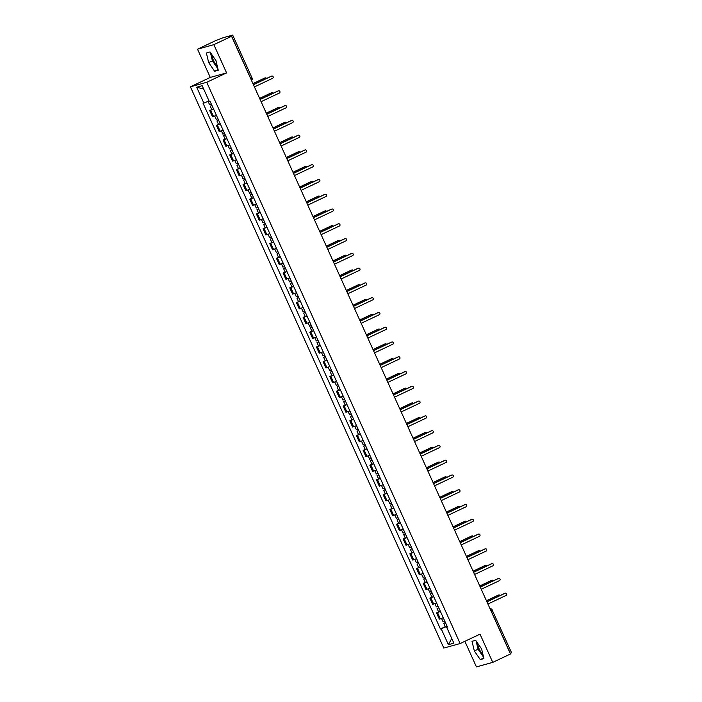 <?xml version="1.0" encoding="UTF-8"?>
<svg xmlns="http://www.w3.org/2000/svg" width="702" height="702" viewBox="0 0 702 702"><rect width="100%" height="100%" fill="white"/><g stroke="black" fill="none" stroke-linecap="round" stroke-linejoin="round"><path stroke-width="1.05" d="M217.313 66.286A8.117 2.606 64.7 0 1 213.513 60.547A8.117 2.606 64.7 0 1 211.864 54.668M482.958 654.633A8.117 2.606 64.7 0 1 479.159 648.894A8.117 2.606 64.7 0 1 477.509 643.014M464.873 641.312L476.43 666.9L492.751 662.372L510.477 653.983L231.572 36.285L213.847 44.665L197.525 49.193L210.267 77.422L190.409 86.82L443.822 648.078L460.143 643.55L206.73 82.292L226.588 72.894L213.847 44.665M197.525 49.193L215.251 40.804L223.333 37.671L232.687 35.1L252.062 78.001L250.816 78.677L231.449 35.776L232.687 35.1M492.751 662.372L480.01 634.152L460.143 643.55M511.477 652.816L510.354 653.483L490.979 610.573A2.08 0.667 -115.3 0 0 490.461 609.643M231.449 35.776L228.685 37.083L231.572 36.285M213.619 109.135L209.705 110.556L212.53 116.804L216.435 115.391M211.793 109.565L209.705 110.556M220.288 123.912L216.374 125.325L219.2 131.581L223.104 130.16M218.462 124.342L216.374 125.325M226.957 138.689L223.052 140.102L225.868 146.349L229.782 144.937M225.14 139.11L223.052 140.102M233.626 153.457L229.721 154.879L232.546 161.127L236.451 159.714M231.809 153.887L229.721 154.879M240.295 168.234L236.39 169.656L239.215 175.904L243.12 174.491M238.478 168.664L236.39 169.656M246.972 183.011L243.059 184.424L245.884 190.681L249.789 189.259M245.147 183.441L243.059 184.424M253.641 197.788L249.737 199.201L252.553 205.449L256.467 204.036M251.825 198.21L249.737 199.201M260.31 212.557L256.405 213.978L259.231 220.226L263.136 218.813M258.494 212.987L256.405 213.978M266.979 227.334L263.075 228.755L265.9 235.003L269.805 233.59M265.163 227.764L263.075 228.755M273.657 242.111L269.743 243.524L272.569 249.78L276.474 248.359M271.832 242.541L269.743 243.524M280.326 256.888L276.421 258.301L279.238 264.549L283.152 263.136M278.501 257.309L276.421 258.301M286.995 271.656L283.09 273.078L285.916 279.326L289.821 277.913M285.179 272.086L283.09 273.078M293.664 286.434L289.759 287.855L292.585 294.103L296.49 292.69M291.848 286.864L289.759 287.855M300.342 301.211L296.428 302.623L299.254 308.88L303.159 307.458M298.517 301.641L296.428 302.623M307.011 315.988L303.106 317.401L305.923 323.648L309.836 322.236M305.186 316.409L303.106 317.401M313.68 330.756L309.775 332.178L312.592 338.425L316.505 337.013M311.863 331.186L309.775 332.178M320.349 345.533L316.444 346.955L319.27 353.203L323.174 351.79M318.532 345.963L316.444 346.955M327.027 360.31L323.113 361.723L325.939 367.98L329.843 366.558M325.202 360.74L323.113 361.723M333.696 375.087L329.791 376.5L332.608 382.748L336.521 381.335M331.87 375.509L329.791 376.5M340.365 389.856L336.46 391.277L339.277 397.525L343.19 396.112M338.548 390.286L336.46 391.277M347.034 404.633L343.129 406.054L345.954 412.302L349.859 410.889M345.217 405.063L343.129 406.054M353.711 419.41L349.798 420.823L352.623 427.079L356.528 425.658M351.886 419.84L349.798 420.823M360.38 434.187L356.476 435.6L359.292 441.848L363.197 440.435M358.555 434.608L356.476 435.6M367.049 448.955L363.145 450.377L365.961 456.625L369.875 455.212M365.233 449.385L363.145 450.377M373.718 463.732L369.814 465.154L372.639 471.402L376.544 469.989M371.902 464.162L369.814 465.154M380.396 478.51L376.483 479.922L379.308 486.179L383.213 484.757M378.571 478.939L376.483 479.922M387.065 493.287L383.16 494.699L385.977 500.947L389.882 499.534M385.24 493.708L383.16 494.699M393.734 508.055L389.829 509.476L392.646 515.724L396.56 514.312M391.918 508.485L389.829 509.476M400.403 522.832L396.498 524.254L399.324 530.501L403.229 529.089M398.587 523.262L396.498 524.254M407.081 537.609L403.167 539.022L405.993 545.278L409.898 543.857M405.256 538.039L403.167 539.022M413.75 552.386L409.836 553.799L412.662 560.047L416.567 558.634M411.925 552.807L409.836 553.799M420.419 567.155L416.514 568.576L419.331 574.824L423.245 573.411M418.603 567.585L416.514 568.576M427.088 581.932L423.183 583.344L426.009 589.601L429.914 588.188M425.272 582.362L423.183 583.344M433.766 596.709L429.852 598.122L432.678 604.378L436.583 602.957M431.941 597.139L429.852 598.122M440.435 611.486L436.521 612.899L439.347 619.146L443.252 617.734M438.61 611.907L436.521 612.899M209.047 100.939L203.861 103.124L196.683 87.215L202.167 85.688L209.345 101.597L210.117 101.386L447.455 627.035L446.683 627.246L453.869 643.155L448.385 644.682L441.198 628.764L447.113 626.281M203.861 103.124L203.097 103.334L440.435 628.983L441.198 628.764M190.409 86.82L206.73 82.292M210.267 77.422L226.588 72.894M218.261 70.244L215.953 60.6L210.003 51.966L206.37 52.975L208.678 62.618L214.619 71.253L218.261 70.244M483.906 658.59L481.598 648.946L475.658 640.312L472.016 641.321L474.324 650.965L480.273 659.599L483.906 658.59M445.287 626.684L440.435 628.983M447.367 626.842L446.683 627.246M196.683 87.215L203.685 89.066M451.755 638.46L448.385 644.682M210.442 52.606L212.416 60.855L217.927 68.849M218.111 69.603L214.619 71.253M212.416 60.855L208.678 62.618M476.096 640.952L478.062 649.192L483.573 657.195M483.757 657.949L480.273 659.599M478.062 649.192L474.324 650.965M253.422 84.661L271.174 76.255A1.193 1.132 -105.5 0 1 271.525 76.158M254.431 86.908L272.578 78.317A1.193 1.132 74.5 0 0 271.771 76.079A1.193 1.132 74.5 0 0 271.595 76.141L253.448 84.723M211.276 103.957L209.547 104.589L208.082 101.351M266.532 78.448A1.193 1.132 74.5 0 0 265.066 77.948L252.974 83.67M211.969 105.493L211.513 105.642L211.925 105.397M212.004 105.563L210.275 106.204L211.828 105.361L211.214 103.984M213.54 108.977L211.82 109.609L210.275 106.204M252.939 83.608L264.645 78.071A1.193 1.132 -105.5 0 1 264.996 77.966M260.091 99.43L277.843 91.032A1.193 1.132 -105.5 0 1 278.194 90.935M261.1 101.676L279.256 93.094A1.193 1.132 74.5 0 0 278.44 90.848A1.193 1.132 74.5 0 0 278.264 90.918L260.117 99.5M266.76 114.207L284.512 105.809A1.193 1.132 -105.5 0 1 284.863 105.712M267.778 116.453L285.925 107.871A1.193 1.132 74.5 0 0 285.109 105.625A1.193 1.132 74.5 0 0 284.942 105.686L266.795 114.277M217.945 118.735L216.216 119.366L214.742 116.093M273.201 93.226A1.193 1.132 74.5 0 0 271.735 92.725L259.643 98.447M218.638 120.27L218.182 120.419L218.594 120.174M218.673 120.34L216.944 120.981L218.506 120.13L217.883 118.761M220.209 123.754L218.489 124.386L216.944 120.981M259.617 98.377L271.314 92.839A1.193 1.132 -105.5 0 1 271.665 92.743M224.614 133.503L222.894 134.143L221.411 130.87M279.879 108.003A1.193 1.132 74.5 0 0 278.413 107.503L266.312 113.224M225.316 135.047L224.851 135.196L225.272 134.951M225.342 135.117L223.622 135.749L225.175 134.907L224.552 133.538M226.886 138.522L225.158 139.163L223.622 135.749M266.286 113.154L277.983 107.617A1.193 1.132 -105.5 0 1 278.334 107.52M273.429 128.984L291.19 120.577A1.193 1.132 -105.5 0 1 291.541 120.481M274.447 131.23L292.594 122.639A1.193 1.132 74.5 0 0 291.786 120.402A1.193 1.132 74.5 0 0 291.611 120.463L273.464 129.054M280.107 143.761L297.859 135.354A1.193 1.132 -105.5 0 1 298.21 135.258M281.116 146.007L299.263 137.416A1.193 1.132 74.5 0 0 298.455 135.179A1.193 1.132 74.5 0 0 298.28 135.24L280.133 143.822M286.776 158.529L304.528 150.131A1.193 1.132 -105.5 0 1 304.879 150.035M287.785 160.776L305.94 152.194A1.193 1.132 74.5 0 0 305.124 149.947A1.193 1.132 74.5 0 0 304.949 150.017L286.802 158.599M231.291 148.28L229.563 148.921L228.08 145.639M286.548 122.78A1.193 1.132 74.5 0 0 285.082 122.271L272.99 128.001M231.985 149.816L231.52 149.974L231.941 149.728M232.02 149.895L230.291 150.526L231.844 149.684L231.221 148.306M233.555 153.299L231.827 153.94L230.291 150.526M272.955 127.931L284.652 122.394A1.193 1.132 -105.5 0 1 285.012 122.297M237.96 163.057L236.232 163.689L234.758 160.416M293.217 137.548A1.193 1.132 74.5 0 0 291.751 137.048L279.659 142.769M238.654 164.593L238.197 164.742L238.61 164.496M238.689 164.663L236.96 165.303L238.513 164.461L237.899 163.083M240.224 168.076L238.496 168.708L236.96 165.303M279.624 142.708L291.33 137.171A1.193 1.132 -105.5 0 1 291.681 137.065M244.629 177.834L242.901 178.466L241.427 175.193M299.886 152.325A1.193 1.132 74.5 0 0 298.42 151.825L286.328 157.546M245.323 179.37L244.866 179.519L245.279 179.273M245.358 179.44L243.629 180.081L245.182 179.229L244.568 177.86M246.893 182.853L245.173 183.485L243.629 180.081M286.302 157.476L297.999 151.939A1.193 1.132 -105.5 0 1 298.35 151.843M293.445 173.306L311.197 164.909A1.193 1.132 -105.5 0 1 311.548 164.812M294.463 175.553L312.609 166.971A1.193 1.132 74.5 0 0 311.793 164.724A1.193 1.132 74.5 0 0 311.627 164.786L293.48 173.376M251.298 192.602L249.579 193.243L248.096 189.97M306.555 167.102A1.193 1.132 74.5 0 0 305.098 166.602L292.997 172.323M252 194.147L251.535 194.296L251.957 194.05M252.027 194.217L250.307 194.849L251.86 194.006L251.237 192.638M253.571 197.622L251.842 198.262L250.307 194.849M292.971 172.253L304.668 166.716A1.193 1.132 -105.5 0 1 305.019 166.62M300.114 188.083L317.874 179.677A1.193 1.132 -105.5 0 1 318.225 179.58M301.132 190.33L319.278 181.739A1.193 1.132 74.5 0 0 318.471 179.501A1.193 1.132 74.5 0 0 318.296 179.563L300.149 188.154M257.976 207.38L256.248 208.02L254.765 204.738M313.232 181.879A1.193 1.132 74.5 0 0 311.767 181.37L299.675 187.101M258.669 208.915L258.204 209.073L258.626 208.827M258.705 208.994L256.976 209.626L258.529 208.784L257.906 207.406M260.24 212.399L258.512 213.039L256.976 209.626M299.64 187.03L311.337 181.493A1.193 1.132 -105.5 0 1 311.697 181.397M306.783 202.86L324.543 194.454A1.193 1.132 -105.5 0 1 324.894 194.357M307.801 205.107L325.947 196.516A1.193 1.132 74.5 0 0 325.14 194.278A1.193 1.132 74.5 0 0 324.965 194.34L306.818 202.922M264.645 222.157L262.917 222.788L261.442 219.515M319.901 196.648A1.193 1.132 74.5 0 0 318.436 196.148L306.344 201.869M265.338 223.692L264.882 223.841L265.295 223.596M265.374 223.762L263.645 224.403L265.198 223.561L264.584 222.183M266.909 227.176L265.18 227.808L263.645 224.403M306.309 201.807L318.015 196.27A1.193 1.132 -105.5 0 1 318.366 196.165M313.461 217.629L331.212 209.231A1.193 1.132 -105.5 0 1 331.563 209.135M314.47 219.875L332.616 211.293A1.193 1.132 74.5 0 0 331.809 209.047A1.193 1.132 74.5 0 0 331.634 209.117L313.487 217.699M271.314 236.934L269.586 237.566L268.111 234.292M326.57 211.425A1.193 1.132 74.5 0 0 325.105 210.925L313.013 216.646M272.007 238.469L271.551 238.619L271.964 238.373M272.043 238.54L270.314 239.18L271.867 238.329L271.253 236.96M273.578 241.953L271.858 242.585L270.314 239.18M312.978 216.576L324.684 211.039A1.193 1.132 -105.5 0 1 325.035 210.942M320.13 232.406L337.881 224.008A1.193 1.132 -105.5 0 1 338.232 223.912M321.147 234.652L339.294 226.07A1.193 1.132 74.5 0 0 338.478 223.824A1.193 1.132 74.5 0 0 338.311 223.885L320.156 232.476M277.983 251.702L276.263 252.343L274.78 249.07M333.239 226.202A1.193 1.132 74.5 0 0 331.783 225.702L319.682 231.423M278.685 253.246L278.22 253.396L278.641 253.15M278.712 253.317L276.983 253.948L278.545 253.106L277.922 251.737M280.256 256.721L278.527 257.362L276.983 253.948M319.656 231.353L331.353 225.816A1.193 1.132 -105.5 0 1 331.704 225.719M326.799 247.183L344.559 238.777A1.193 1.132 -105.5 0 1 344.91 238.68M327.816 249.429L345.963 240.839A1.193 1.132 74.5 0 0 345.147 238.601A1.193 1.132 74.5 0 0 344.98 238.662L326.834 247.253M284.661 266.479L282.932 267.12L281.449 263.838M339.917 240.979A1.193 1.132 74.5 0 0 338.452 240.47L326.351 246.2M285.354 268.015L284.889 268.173L285.31 267.927M285.381 268.094L283.661 268.726L285.214 267.883L284.591 266.506M286.925 271.498L285.196 272.139L283.661 268.726M326.325 246.13L338.022 240.593A1.193 1.132 -105.5 0 1 338.382 240.496M333.468 261.96L351.228 253.554A1.193 1.132 -105.5 0 1 351.579 253.457M334.485 264.206L352.632 255.616A1.193 1.132 74.5 0 0 351.825 253.378A1.193 1.132 74.5 0 0 351.649 253.44L333.503 262.022M291.33 281.256L289.601 281.888L288.127 278.615M346.586 255.747A1.193 1.132 74.5 0 0 345.121 255.247L333.029 260.968M292.023 282.792L291.558 282.941L291.979 282.695M292.058 282.862L290.33 283.503L291.883 282.66L291.26 281.283M293.594 286.276L291.865 286.907L290.33 283.503M332.994 260.907L344.7 255.37A1.193 1.132 -105.5 0 1 345.051 255.265M340.145 276.728L357.897 268.331A1.193 1.132 -105.5 0 1 358.248 268.234M341.154 278.975L359.301 270.393A1.193 1.132 74.5 0 0 358.494 268.146A1.193 1.132 74.5 0 0 358.318 268.217L340.172 276.799M297.999 296.033L296.27 296.665L294.796 293.392M353.255 270.524A1.193 1.132 74.5 0 0 351.79 270.024L339.698 275.746M298.692 297.569L298.236 297.718L298.648 297.472M298.727 297.639L296.999 298.28L298.552 297.429L297.938 296.06M300.263 301.053L298.543 301.685L296.999 298.28M339.663 275.675L351.369 270.138A1.193 1.132 -105.5 0 1 351.72 270.042M346.814 291.505L364.566 283.108A1.193 1.132 -105.5 0 1 364.917 283.011M347.832 293.752L365.979 285.17A1.193 1.132 74.5 0 0 365.163 282.924A1.193 1.132 74.5 0 0 364.996 282.985L346.841 291.576M304.668 310.802L302.948 311.442L301.465 308.169M359.924 285.302A1.193 1.132 74.5 0 0 358.459 284.801L346.367 290.523M305.37 312.346L304.905 312.495L305.326 312.25M305.396 312.416L303.668 313.048L305.23 312.206L304.607 310.837M306.941 315.821L305.212 316.462L303.668 313.048M346.34 290.452L358.038 284.915A1.193 1.132 -105.5 0 1 358.389 284.819M353.483 306.283L371.235 297.876A1.193 1.132 -105.5 0 1 371.595 297.78M354.501 308.529L372.648 299.938A1.193 1.132 74.5 0 0 371.832 297.701A1.193 1.132 74.5 0 0 371.665 297.762L353.518 306.353M311.346 325.579L309.617 326.219L308.134 322.938M366.602 300.079A1.193 1.132 74.5 0 0 365.137 299.57L353.036 305.3M312.039 327.114L311.574 327.272L311.995 327.027M312.065 327.193L310.345 327.825L311.899 326.983L311.276 325.605M313.61 330.598L311.881 331.239L310.345 327.825M353.009 305.23L364.707 299.693A1.193 1.132 -105.5 0 1 365.066 299.596M360.152 321.06L377.913 312.653A1.193 1.132 -105.5 0 1 378.264 312.557M361.17 323.306L379.317 314.715A1.193 1.132 74.5 0 0 378.51 312.478A1.193 1.132 74.5 0 0 378.334 312.539L360.187 321.121M318.015 340.356L316.286 340.988L314.812 337.715M373.271 314.847A1.193 1.132 74.5 0 0 371.806 314.347L359.714 320.068M318.708 341.892L318.243 342.041L318.664 341.795M318.743 341.962L317.014 342.602L318.568 341.76L317.945 340.382M320.279 345.375L318.55 346.007L317.014 342.602M359.678 320.007L371.384 314.47A1.193 1.132 -105.5 0 1 371.735 314.364M366.83 335.828L384.582 327.43A1.193 1.132 -105.5 0 1 384.933 327.334M367.839 338.074L385.986 329.492A1.193 1.132 74.5 0 0 385.179 327.246A1.193 1.132 74.5 0 0 385.003 327.316L366.856 335.898M324.684 355.133L322.955 355.765L321.481 352.492M379.94 329.624A1.193 1.132 74.5 0 0 378.475 329.124L366.383 334.845M325.377 356.669L324.921 356.818L325.333 356.572M325.412 356.739L323.683 357.379L325.237 356.528L324.622 355.159M326.948 360.152L325.228 360.784L323.683 357.379M366.347 334.775L378.053 329.238A1.193 1.132 -105.5 0 1 378.404 329.141M373.499 350.605L391.251 342.207A1.193 1.132 -105.5 0 1 391.602 342.111M374.517 352.852L392.664 344.27A1.193 1.132 74.5 0 0 391.848 342.023A1.193 1.132 74.5 0 0 391.681 342.085L373.525 350.675M331.353 369.901L329.633 370.542L328.15 367.269M386.609 344.401A1.193 1.132 74.5 0 0 385.144 343.901L373.052 349.622M332.046 371.446L331.59 371.595L332.011 371.349M332.081 371.516L330.352 372.148L331.914 371.305L331.291 369.936M333.625 374.921L331.897 375.561L330.352 372.148M373.025 349.552L384.722 344.015A1.193 1.132 -105.5 0 1 385.073 343.919M380.168 365.382L397.92 356.976A1.193 1.132 -105.5 0 1 398.28 356.879M381.186 367.629L399.333 359.038A1.193 1.132 74.5 0 0 398.517 356.8A1.193 1.132 74.5 0 0 398.35 356.862L380.203 365.452M338.031 384.678L336.302 385.319L334.819 382.037M393.287 359.178A1.193 1.132 74.5 0 0 391.821 358.669L379.721 364.399M338.724 386.214L338.259 386.372L338.68 386.126M338.75 386.293L337.03 386.925L338.583 386.082L337.96 384.705M340.294 389.698L338.566 390.338L337.03 386.925M379.694 364.329L391.391 358.792A1.193 1.132 -105.5 0 1 391.751 358.696M386.837 380.159L404.598 371.753A1.193 1.132 -105.5 0 1 404.949 371.656M387.855 382.406L406.002 373.815A1.193 1.132 74.5 0 0 405.194 371.577A1.193 1.132 74.5 0 0 405.019 371.639L386.872 380.221M344.7 399.456L342.971 400.087L341.497 396.814M399.956 373.947A1.193 1.132 74.5 0 0 398.49 373.446L386.398 379.168M345.393 400.991L344.928 401.14L345.349 400.895M345.428 401.061L343.699 401.702L345.252 400.86L344.629 399.482M346.963 404.475L345.235 405.107L343.699 401.702M386.363 379.106L398.069 373.569A1.193 1.132 -105.5 0 1 398.42 373.464M393.515 394.928L411.267 386.53A1.193 1.132 -105.5 0 1 411.618 386.433M394.524 397.174L412.671 388.592A1.193 1.132 74.5 0 0 411.863 386.346A1.193 1.132 74.5 0 0 411.688 386.416L393.541 394.998M351.369 414.233L349.64 414.864L348.166 411.591M406.625 388.724A1.193 1.132 74.5 0 0 405.159 388.224L393.067 393.945M352.062 415.768L351.605 415.917L352.018 415.672M352.097 415.838L350.368 416.479L351.921 415.628L351.307 414.259M353.632 419.252L351.913 419.884L350.368 416.479M393.032 393.875L404.738 388.338A1.193 1.132 -105.5 0 1 405.089 388.241M400.184 409.705L417.936 401.307A1.193 1.132 -105.5 0 1 418.287 401.211M401.193 411.951L419.348 403.369A1.193 1.132 74.5 0 0 418.532 401.123A1.193 1.132 74.5 0 0 418.366 401.184L400.21 409.775M358.038 429.001L356.318 429.642L354.835 426.368M413.294 403.501A1.193 1.132 74.5 0 0 411.828 403.001L399.736 408.722M358.731 430.545L358.274 430.695L358.696 430.449M358.766 430.616L357.037 431.247L358.599 430.405L357.976 429.036M360.31 434.02L358.582 434.661L357.037 431.247M399.71 408.652L411.407 403.115A1.193 1.132 -105.5 0 1 411.758 403.018M406.853 424.482L424.605 416.075A1.193 1.132 -105.5 0 1 424.964 415.979M407.871 426.728L426.017 418.138A1.193 1.132 74.5 0 0 425.201 415.9A1.193 1.132 74.5 0 0 425.035 415.961L406.888 424.552M364.715 443.778L362.987 444.419L361.504 441.137M419.971 418.278A1.193 1.132 74.5 0 0 418.506 417.769L406.405 423.499M365.409 445.314L364.943 445.472L365.365 445.226M365.435 445.393L363.715 446.024L365.268 445.182L364.645 443.804M366.979 448.797L365.251 449.438L363.715 446.024M406.379 423.429L418.076 417.892A1.193 1.132 -105.5 0 1 418.427 417.795M413.522 439.259L431.282 430.852A1.193 1.132 -105.5 0 1 431.633 430.756M414.54 441.505L432.686 432.915A1.193 1.132 74.5 0 0 431.879 430.677A1.193 1.132 74.5 0 0 431.704 430.738L413.557 439.32M371.384 458.555L369.656 459.187L368.181 455.914M426.64 433.046A1.193 1.132 74.5 0 0 425.175 432.546L413.083 438.267M372.078 460.091L371.612 460.24L372.034 459.994M372.113 460.161L370.384 460.802L371.937 459.959L371.314 458.582M373.648 463.574L371.92 464.206L370.384 460.802M413.048 438.206L424.754 432.669A1.193 1.132 -105.5 0 1 425.105 432.564M420.2 454.027L437.951 445.63A1.193 1.132 -105.5 0 1 438.302 445.533M421.209 456.274L439.355 447.692A1.193 1.132 74.5 0 0 438.548 445.445A1.193 1.132 74.5 0 0 438.373 445.516L420.226 454.097M378.053 473.332L376.325 473.964L374.85 470.691M433.309 447.823A1.193 1.132 74.5 0 0 431.844 447.323L419.752 453.044M378.747 474.868L378.29 475.017L378.703 474.771M378.782 474.938L377.053 475.579L378.606 474.727L377.992 473.359M380.317 478.352L378.597 478.983L377.053 475.579M419.717 452.974L431.423 447.437A1.193 1.132 -105.5 0 1 431.774 447.341M426.869 468.804L444.62 460.407A1.193 1.132 -105.5 0 1 444.971 460.31M427.878 471.051L446.033 462.469A1.193 1.132 74.5 0 0 445.217 460.222A1.193 1.132 74.5 0 0 445.042 460.284L426.895 468.875M384.722 488.101L383.002 488.741L381.519 485.468M439.978 462.6A1.193 1.132 74.5 0 0 438.513 462.1L426.421 467.822M385.416 489.645L384.959 489.794L385.38 489.548M385.451 489.715L383.722 490.347L385.284 489.505L384.661 488.136M386.995 493.12L385.266 493.76L383.722 490.347M426.395 467.751L438.092 462.214A1.193 1.132 -105.5 0 1 438.443 462.118M433.538 483.581L451.289 475.175A1.193 1.132 -105.5 0 1 451.649 475.078M434.556 485.828L452.702 477.237A1.193 1.132 74.5 0 0 451.886 475A1.193 1.132 74.5 0 0 451.719 475.061L433.573 483.652M391.4 502.878L389.671 503.518L388.188 500.236M446.656 477.378A1.193 1.132 74.5 0 0 445.191 476.869L433.09 482.599M392.093 504.413L391.628 504.571L392.049 504.326M392.12 504.492L390.4 505.124L391.953 504.282L391.33 502.904M393.664 507.897L391.935 508.538L390.4 505.124M433.064 482.528L444.761 476.991A1.193 1.132 -105.5 0 1 445.112 476.895M440.207 498.359L457.967 489.952A1.193 1.132 -105.5 0 1 458.318 489.856M441.225 500.605L459.371 492.014A1.193 1.132 74.5 0 0 458.564 489.777A1.193 1.132 74.5 0 0 458.388 489.838L440.242 498.42M398.069 517.655L396.34 518.287L394.857 515.014M453.325 492.146A1.193 1.132 74.5 0 0 451.86 491.646L439.768 497.367M398.762 519.19L398.297 519.34L398.718 519.094M398.797 519.261L397.069 519.901L398.622 519.059L397.999 517.681M400.333 522.674L398.604 523.306L397.069 519.901M439.733 497.306L451.439 491.769A1.193 1.132 -105.5 0 1 451.79 491.663M446.884 513.127L464.636 504.729A1.193 1.132 -105.5 0 1 464.987 504.633M447.894 515.373L466.04 506.791A1.193 1.132 74.5 0 0 465.233 504.545A1.193 1.132 74.5 0 0 465.057 504.615L446.911 513.197M404.738 532.432L403.009 533.064L401.535 529.791M459.994 506.923A1.193 1.132 74.5 0 0 458.529 506.423L446.437 512.144M405.431 533.968L404.975 534.117L405.387 533.871M405.466 534.038L403.738 534.678L405.291 533.827L404.677 532.458M407.002 537.451L405.282 538.083L403.738 534.678M446.402 512.074L458.108 506.537A1.193 1.132 -105.5 0 1 458.459 506.44M453.553 527.904L471.305 519.506A1.193 1.132 -105.5 0 1 471.656 519.41M454.563 530.15L472.718 521.568A1.193 1.132 74.5 0 0 471.902 519.322A1.193 1.132 74.5 0 0 471.726 519.383L453.58 527.974M411.407 547.2L409.678 547.841L408.204 544.568M466.663 521.7A1.193 1.132 74.5 0 0 465.198 521.2L453.106 526.921M412.1 548.745L411.644 548.894L412.065 548.648M412.135 548.815L410.407 549.447L411.969 548.604L411.346 547.235M413.68 552.22L411.951 552.86L410.407 549.447M453.08 526.851L464.777 521.314A1.193 1.132 -105.5 0 1 465.128 521.217M460.222 542.681L477.974 534.275A1.193 1.132 -105.5 0 1 478.334 534.178M461.24 544.928L479.387 536.337A1.193 1.132 74.5 0 0 478.571 534.099A1.193 1.132 74.5 0 0 478.404 534.161L460.258 542.751M418.076 561.977L416.356 562.618L414.873 559.336M473.341 536.477A1.193 1.132 74.5 0 0 471.876 535.968L459.775 541.698M418.778 563.513L418.313 563.671L418.734 563.425M418.804 563.592L417.085 564.224L418.638 563.381L418.015 562.004M420.349 566.997L418.62 567.637L417.085 564.224M459.749 541.628L471.446 536.091A1.193 1.132 -105.5 0 1 471.797 535.995M466.891 557.458L484.652 549.052A1.193 1.132 -105.5 0 1 485.003 548.955M467.909 559.705L486.056 551.114A1.193 1.132 74.5 0 0 485.249 548.867A1.193 1.132 74.5 0 0 485.073 548.938L466.927 557.52M424.754 576.754L423.025 577.386L421.542 574.113M480.01 551.245A1.193 1.132 74.5 0 0 478.545 550.745L466.453 556.467M425.447 578.29L424.982 578.439L425.403 578.194M425.482 578.36L423.754 579.001L425.307 578.158L424.684 576.781M427.018 581.774L425.289 582.406L423.754 579.001M466.418 556.405L478.115 550.868A1.193 1.132 -105.5 0 1 478.474 550.763M473.569 572.227L491.321 563.829A1.193 1.132 -105.5 0 1 491.672 563.732M474.578 574.473L492.725 565.891A1.193 1.132 74.5 0 0 491.918 563.645A1.193 1.132 74.5 0 0 491.742 563.715L473.596 572.297M431.423 591.532L429.694 592.163L428.22 588.89M486.679 566.023A1.193 1.132 74.5 0 0 485.214 565.522L473.122 571.244M432.116 593.067L431.66 593.216L432.072 592.971M432.151 593.137L430.423 593.778L431.976 592.927L431.361 591.558M433.687 596.551L431.958 597.183L430.423 593.778M473.087 571.174L484.792 565.636A1.193 1.132 -105.5 0 1 485.143 565.54M480.238 587.004L497.99 578.606A1.193 1.132 -105.5 0 1 498.341 578.509M481.247 589.25L499.403 580.668A1.193 1.132 74.5 0 0 498.587 578.422A1.193 1.132 74.5 0 0 498.411 578.483L480.265 587.074M438.092 606.3L436.363 606.94L434.889 603.667M493.348 580.8A1.193 1.132 74.5 0 0 491.883 580.3L479.791 586.021M438.785 607.844L438.329 607.993L438.741 607.748M438.82 607.914L437.092 608.546L438.645 607.704L438.03 606.335M440.356 611.319L438.636 611.96L437.092 608.546M479.764 585.951L491.461 580.414A1.193 1.132 -105.5 0 1 491.812 580.317M486.907 601.781L504.659 593.374A1.193 1.132 -105.5 0 1 505.01 593.278M487.925 604.027L506.072 595.436A1.193 1.132 74.5 0 0 505.256 593.199A1.193 1.132 74.5 0 0 505.089 593.26L486.942 601.851M444.761 621.077L443.041 621.718L441.558 618.436M500.017 595.577A1.193 1.132 74.5 0 0 498.56 595.068L486.46 600.798M445.463 622.613L444.998 622.771L445.419 622.525M445.489 622.692L443.769 623.323L445.322 622.481L444.699 621.103M447.034 626.096L445.305 626.737L443.769 623.323M486.433 600.728L498.13 595.191A1.193 1.132 -105.5 0 1 498.481 595.094M433.669 604.097L430.852 597.85M427 589.32L424.175 583.072M420.331 574.552L417.506 568.295M413.662 559.775L410.837 553.527M406.984 544.998L404.168 538.75M400.315 530.221L397.49 523.973M393.647 515.452L390.821 509.196M386.977 500.675L384.152 494.427M380.3 485.898L377.483 479.65M373.631 471.121L370.814 464.873M366.962 456.353L364.136 450.096M360.293 441.576L357.467 435.328M353.615 426.798L350.798 420.551M346.946 412.021L344.129 405.774M340.277 397.253L337.451 390.996M333.608 382.476L330.782 376.228M326.93 367.699L324.113 361.451M320.261 352.922L317.444 346.674M313.592 338.153L310.767 331.897M306.923 323.376L304.098 317.128M300.245 308.599L297.429 302.351M293.576 293.822L290.76 287.574M286.907 279.054L284.082 272.797M280.238 264.277L277.413 258.029M273.569 249.5L270.744 243.252M266.892 234.722L264.075 228.475M260.223 219.954L257.397 213.698M253.554 205.177L250.728 198.929M246.885 190.4L244.059 184.152M240.207 175.623L237.39 169.375M233.538 160.855L230.712 154.598M226.869 146.077L224.043 139.83M220.2 131.3L217.374 125.053M213.522 116.523L210.705 110.275M440.347 618.874L437.522 612.627M251.158 79.659A2.08 0.667 -115.3 0 0 250.816 78.677L250.737 78.721M490.9 610.617L492.225 609.898A2.08 2.08 0 0 0 490.031 608.695M492.111 609.915L511.591 652.807M251.948 78.019L252.062 78.001A2.08 2.08 0 0 1 251.518 80.44"/></g></svg>
